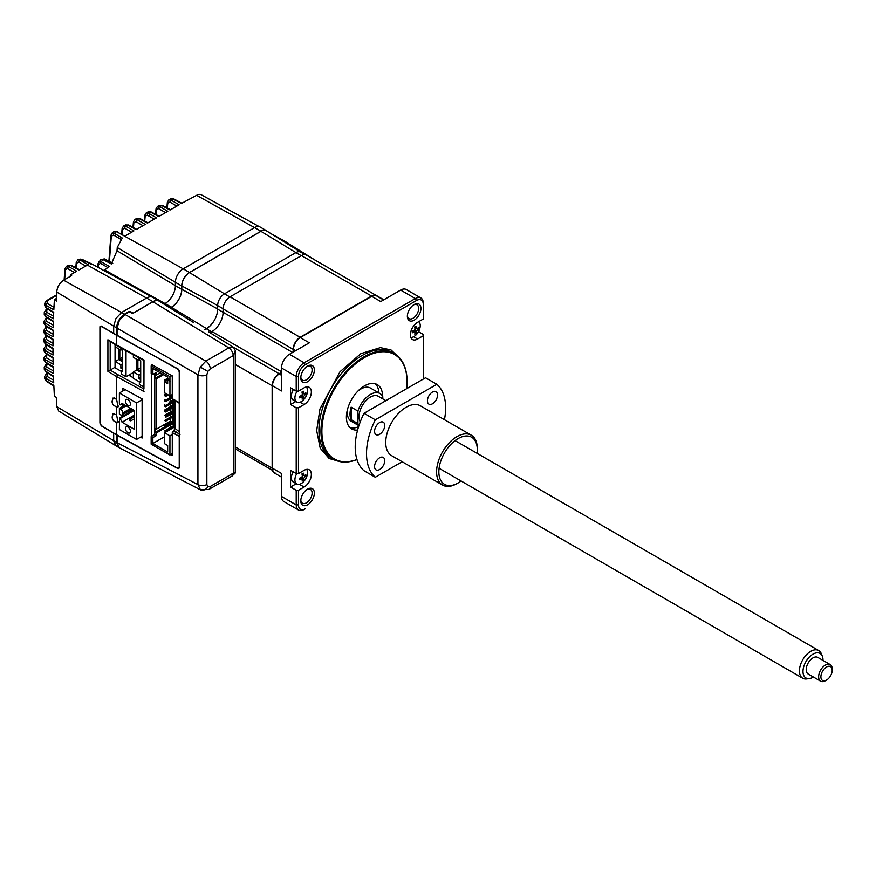 <?xml version="1.0" encoding="UTF-8"?>
<svg xmlns="http://www.w3.org/2000/svg" width="876" height="876" viewBox="0 0 876 876"><rect width="100%" height="100%" fill="white"/><g stroke="black" fill="none" stroke-linecap="round" stroke-linejoin="round"><path stroke-width="1.31" d="M121.6 234.374L122.125 228.461A1.599 1.018 5.2 0 0 122.563 229.249L124.731 228.198A1.599 0.953 -60 0 1 125.859 226.249L133.908 230.892L124.852 236.126L116.519 231.636A1.599 0.92 -61.7 0 1 117.296 231.549A1.599 0.92 -61.7 0 1 117.647 232.249M132.944 227.366L133.426 221.935A1.599 1.018 5.2 0 0 133.864 222.723L136.032 221.672A1.599 0.953 -60 0 1 137.171 219.723L145.219 224.365L136.152 229.6L127.819 225.121A1.599 0.92 -61.7 0 1 128.597 225.023L136.612 229.337M144.255 220.84L144.726 215.408A1.599 1.018 5.2 0 0 145.164 216.197L144.737 221.102M145.164 216.197L147.343 215.146L154.264 219.142M147.343 215.146A1.599 0.953 -60 0 1 148.471 213.196L156.519 217.839L147.453 223.073L139.12 218.595A1.599 0.92 -61.7 0 1 139.897 218.496L147.913 222.811M149.084 216.164L149.303 213.81A1.599 1.007 5.4 0 0 148.121 213.459M155.556 214.313L156.027 208.882A1.599 1.018 5.2 0 0 156.476 209.671L158.644 208.63A1.599 0.953 -60 0 1 159.771 206.67L167.82 211.313L158.764 216.547L150.431 212.069A1.599 0.92 -61.7 0 1 151.198 211.97L159.213 216.284M259.427 226.72L201.338 194.811A9.516 5.497 120 0 0 196.629 195.315L181.365 203.495L173.032 199.016A1.599 0.92 -61.7 0 1 173.809 198.918L181.825 203.232M99.952 327.12L101.069 326.003L99.952 326.649L101.069 326.003L113.683 333.548M101.277 425.594L100.028 423.699M53.053 358.043L45.519 353.389A1.599 0.92 -58.3 0 1 45.213 352.667L53.042 357.517L53.151 364.252L45.333 359.74L43.986 357.912L45.716 355.174A1.599 0.92 -120 0 1 46.505 355.24L46.461 357.78A1.599 0.953 -60 0 0 45.333 359.74L45.377 361.908L53.206 366.748L53.392 373.526L45.585 369.026L44.238 367.197L45.968 364.449A1.599 0.92 -120 0 1 46.746 364.525L46.713 367.066A1.599 0.953 -60 0 0 45.585 369.026L45.651 371.216L53.469 376.056L53.721 382.856L45.935 378.366A1.599 0.953 -60 0 1 47.063 376.406L47.107 373.866A1.599 0.92 -120 0 0 46.318 373.789L44.588 376.57L45.935 378.366L46.034 380.589L53.83 385.418L54.378 396.237L56.754 397.66L56.754 406.661L58.703 411.063L116.3 445.972M44.03 360.025L45.377 361.908A1.599 0.92 -58.3 0 0 45.683 362.631L44.03 360.025L43.986 357.912M44.304 369.354L45.651 371.216A1.599 0.92 -58.3 0 0 45.968 371.939L44.304 369.354L44.238 367.219M44.687 378.75L46.034 380.589A1.599 0.92 -58.3 0 0 46.34 381.312L44.687 378.75L44.588 376.581M132.024 313.236L132.648 312.874M46.932 335.99L45.541 336.8A1.599 0.92 60 0 1 46.318 336.866L46.275 339.406A1.599 0.953 120 0 0 45.147 341.366L45.147 343.491L52.976 348.341L53.02 355.043L45.191 350.52L43.844 348.659L45.574 345.954A1.599 0.92 -120 0 1 46.351 346.02L46.318 348.56A1.599 0.953 -60 0 0 45.191 350.52L45.213 352.667L43.866 350.75L43.844 348.659M43.844 332.398L45.191 334.38L45.213 332.267L43.866 330.34L43.844 332.398L45.497 335.103A1.599 0.92 -58.3 0 1 45.191 334.38L53.02 339.22L52.976 345.889L45.147 341.366L43.8 339.472L43.8 341.541L45.147 343.491A1.599 0.92 121.7 0 0 45.453 344.213L52.976 348.867M53.699 312.765L46.242 308.155A1.599 0.92 -58.3 0 1 45.935 307.432L53.721 312.25L53.469 318.755L45.651 314.243L45.585 316.356A1.599 0.92 -58.3 0 0 45.891 317.068L44.238 314.309L45.585 316.356L53.392 321.185L53.206 327.744L45.377 323.222L45.333 325.335A1.599 0.92 -58.3 0 0 45.64 326.058L43.986 323.321L45.333 325.335L53.151 330.175L53.042 336.789L45.213 332.267A1.599 0.953 -60 0 1 46.34 330.307L46.384 327.766A1.599 0.92 -120 0 0 45.596 327.69L43.866 330.34M53.272 325.171L46.505 321.262A1.599 0.953 -60 0 0 45.377 323.222L44.03 321.262L43.986 323.321M53.567 316.203L46.789 312.283A1.599 0.953 -60 0 0 45.651 314.243L44.304 312.25L44.238 314.309M98.802 261.639L101.222 261.738L103.105 259.635L100.674 259.625L104.485 258.967L112.763 263.26M104.485 258.967A1.599 0.931 -62.5 0 0 103.105 259.635L111.351 263.961L117.001 250.744L117.264 247.503L175.397 282.258M111.767 233.312L110.858 235.513A1.599 1.007 5.4 0 0 111.296 236.301L113.508 235.009L121.008 239.378M113.508 235.009A1.599 0.953 -59.7 0 1 114.274 233.334L116.442 231.68A4.796 2.77 -120 0 0 114.11 231.483L111.799 233.279L114.274 233.334L122.279 238.031L117.264 247.503M111.296 236.301L109.391 261.508M165.049 303.567L104.737 269.95L109.226 266.403L101.222 261.738A1.599 0.953 -59.7 0 0 100.543 263.326L107.923 267.629M100.674 259.625L97.871 263.906A1.599 0.975 3.9 0 0 98.32 264.64L100.543 263.326M152.161 297.063L92.637 264.377L82.234 259.46L77.964 259.756L80.121 260.041L88.137 264.672L78.939 269.939L70.617 265.472A1.599 0.92 -61.7 0 1 71.394 265.373L79.398 269.677M70.244 276.378A870.722 502.714 60 0 1 70.376 274.889L71.624 275.59L63.609 280.211C59.448 283.09 57.159 287.043 56.754 292.08L56.754 301.081L54.378 299.658L56.754 298.278M64.134 279.904L64.933 268.844A1.599 1.007 4.6 0 0 65.382 269.611L67.551 268.538A1.599 0.953 -60 0 1 68.689 266.578L76.727 271.221L70.376 274.889M54.378 299.658L53.83 309.83L46.034 305.33A1.599 0.953 -60 0 1 47.162 303.37L47.194 300.818A1.599 0.92 -120 0 0 46.417 300.753L44.687 303.304L46.034 305.33L45.935 307.432L44.588 305.363L44.687 303.304M168.761 199.925L171.072 200.144L173.032 199.016L170.667 198.819L168.761 199.925L167.338 202.356A1.599 1.018 5.2 0 0 167.776 203.144L169.944 202.104A1.599 0.953 -60 0 1 171.072 200.144L179.12 204.787L170.064 210.021L161.731 205.542A1.599 0.92 -61.7 0 1 162.509 205.444L170.524 209.758M167.776 203.144L167.338 208.05M65.382 269.611L64.649 279.608M75.829 267.76L76.234 262.406A1.599 1.007 4.6 0 0 76.683 263.183L76.311 268.012M76.683 263.183L78.851 262.066L85.728 266.019M78.851 262.066A1.599 0.953 -60.1 0 1 80.121 260.041L82.234 259.46A1.599 0.92 -61.4 0 1 82.563 259.526L82.563 259.526A1.599 0.92 -61.4 0 1 82.804 259.767M114.055 433.489L101.069 425.714M122.563 229.249L122.093 234.637M133.864 222.723L133.437 227.629M156.476 209.671L156.037 214.576M175.397 282.313L181.726 285.959A11.016 6.362 -60 0 1 189.512 272.469L260.949 231.231A11.016 6.362 -60 0 1 266.457 230.684L260.128 227.026A11.016 6.362 120 0 0 254.62 227.574L183.183 268.822A11.016 6.362 120 0 0 175.397 282.313L175.397 285.696A14.564 8.41 -60 0 1 165.093 303.534A14.553 8.399 -60 0 1 163.943 304.125M181.726 285.959L181.726 289.354A14.564 8.41 -60 0 1 171.422 307.191A14.553 8.399 -60 0 1 170.021 307.892M266.457 230.684A11.016 6.362 -60 0 1 267.3 231.363M284.974 242.334A11.016 6.362 -60 0 1 287.481 242.827L281.152 239.17A11.016 6.362 120 0 0 279.05 238.655M287.481 242.827A11.016 6.362 -60 0 1 288.324 243.495M113.683 433.313L113.683 440.748L115.993 445.862L119.388 447.822L117.066 442.698L117.066 435.273L113.924 433.171M159.246 301.059L152.917 297.402A12.614 7.282 120 0 0 146.61 298.026L121.589 312.469L115.993 318.371L113.683 326.168L113.683 333.603L117.066 335.563L117.066 328.128L119.388 320.331L124.983 314.429L130.163 311.44L133.097 313.137L152.939 301.683A12.614 7.282 -60 0 1 159.246 301.059A12.614 7.282 -60 0 1 160.166 301.771M131.794 313.104L132.418 312.743M130.261 374.271L130.261 376.078M113.968 421.049L116.596 422.812L118.052 422.593L116.596 414.874L112.971 413.724L112.227 417.929M114.219 405.665L116.596 407.143L118.052 406.935L116.596 399.215L112.971 398.065L112.106 401.81M172.616 399.434L175.299 400.901A1.599 0.898 -61.3 0 1 174.97 400.179L172.276 398.7L172.276 375.859L151.395 364.427L151.395 365.752M151.395 373.57L151.395 436.489M179.974 434.627L173.908 430.39L172.276 432.635L179.241 436.281L179.241 467.247L178.759 468.277L177.609 468.189L116.596 434.77L101.485 425.736L99.93 422.988L99.93 327.449L101.485 326.551L177.609 368.993L179.251 371.698L179.241 402.675L174.97 400.179M175.058 400.77L175.058 428.419L173.908 430.39M172.276 398.7L173.404 399.357M170.667 454.6L172.276 455.476L172.276 432.635M173.404 430.674L176.065 432.131A1.599 0.898 118.7 0 0 174.97 434.113M116.913 345.702L107.912 339.779L107.912 371.369L110.168 370.088A1.599 0.92 0 0 0 110.19 370.077L115.063 367.263L115.063 344.586M133.36 377.786L128.662 375.191M143.938 388.955L144.003 359.981L116.596 344.969L116.596 335.574M143.5 388.714L117.712 374.6L116.596 376.56L144.003 391.572M116.596 434.77L116.596 422.812M116.596 414.874L116.596 407.143M116.596 399.215L116.596 376.56L107.912 371.369M116.596 344.969L107.912 339.779M140.521 437.168L142.109 438.044L142.109 398.887L122.859 388.342L122.859 390.981M128.783 411.085L128.783 412.771M122.859 403.88L122.859 406.387M122.859 414.512L122.859 416.188M143.5 386.82L139.35 384.422L139.35 381.421L140.708 382.199L140.708 360.792L139.361 360.014L139.361 357.988M139.35 381.421L140.708 380.633M140.708 379.593L138.945 378.574L140.708 377.556M133.36 354.703L133.36 357.342L138.945 360.562L138.945 357.769M140.708 367.712L137.882 369.344L137.882 359.948M140.708 370.975L137.882 369.344M140.708 374.161L138.945 375.18L133.36 371.961L136.755 370L140.708 372.289M136.755 359.291L136.755 370M133.36 371.961L133.36 378.355L139.35 381.816M138.945 378.574L138.945 375.18M138.945 360.562L139.623 360.167M167.677 378.279L164.633 380.042L165.761 380.688L167.907 379.45M165.75 401.569L165.75 400.266L164.622 399.62L164.622 400.923L165.75 401.569L172.276 397.813L170.273 398.963L170.273 401.58M165.75 400.266L172.276 396.5L170.273 397.66L169.145 397.003L172.276 395.196M170.273 404.186L169.145 403.529L169.145 402.226L170.273 402.883L172.988 401.317L170.273 402.883L170.273 406.793M172.988 400.004L169.145 402.226M172.988 405.227L164.622 410.056L165.75 410.713L169.145 408.753L164.622 411.359L165.75 412.016L172.988 407.844L170.273 409.41L170.273 412.016M172.988 413.056L170.273 414.622L169.145 413.976L172.988 411.753L170.273 413.319L169.145 412.673L164.622 415.279L165.75 415.936L169.145 413.976M172.988 410.45L169.145 412.673M172.988 415.673L164.622 420.502L165.75 421.148L169.145 419.199L170.273 419.845L170.273 421.159L156.486 429.12L155.468 428.528L155.468 432.317L172.988 422.199L170.273 423.765L169.145 423.108L164.622 425.725L165.75 426.371L169.145 424.422L170.273 425.068L170.273 427.685M169.145 419.199L169.145 417.885L170.273 418.542L172.988 416.976L170.273 418.542L170.273 419.845M172.2 423.962L170.273 425.068M172.988 420.896L169.145 423.108M174.006 425.528L164.622 430.948L165.75 431.594L174.565 427.028M172.988 399.642L172.988 422.714L174.116 423.371L174.116 400.255M174.116 423.371L175.058 422.834M175.058 424.827L172.2 423.174L172.988 422.714M172.2 423.174L172.2 424.477L175.058 426.13M154.8 373.318L154.789 434.529L156.486 435.514L152.862 437.595L152.862 443.475L167.666 452.016L167.666 445.49L164.622 443.727L164.622 432.766L169.933 435.832L169.933 455.027L172.276 453.669M154.789 434.529L151.165 436.62L152.862 437.595M151.165 436.62L151.165 444.187L169.933 455.027M152.577 365.073L151.176 365.872L151.176 373.439L152.873 374.424L152.873 368.544L167.677 377.096L167.677 378.531L169.944 379.834L169.944 376.702L171.827 375.618M151.176 365.872L169.944 376.702M156.486 429.12L156.486 378.728L155.468 378.147L155.468 374.359L156.486 374.95L156.486 372.333L152.873 374.424M170.163 425.002L156.486 432.897L155.468 432.317M169.254 421.739L169.254 423.042M170.273 395.7L170.273 396.357M170.273 414.633L170.273 417.239M156.486 378.728L163.505 374.687M155.468 378.147L162.487 374.096M156.486 432.897L156.486 435.514M152.862 443.475L164.622 436.686M169.145 428.331L170.273 429.503M164.622 432.766L175.058 426.743M169.933 435.832L172.276 434.485M172.276 394.539L169.944 395.897L164.622 392.831L164.633 381.859L167.677 383.622L167.677 379.834L169.944 381.148L169.944 379.834M167.677 380.096L164.633 381.859M169.944 395.897L169.944 381.148M167.907 378.662L167.907 379.713L170.163 381.016M160.22 372.793L156.486 374.95M170.273 428.988L175.058 426.229M165.75 415.936L165.75 417.239L172.988 413.067M170.273 408.096L170.273 409.41L169.145 408.753L169.145 407.45L170.273 408.096L172.988 406.53M165.75 406.793L165.75 405.489L164.622 404.832L164.622 406.146L165.75 406.793L172.988 402.621M165.75 405.489L169.145 403.529M170.273 398.963L169.145 398.306M165.991 393.609L164.622 394.397L165.761 395.043L167.119 394.266L164.622 395.7L165.761 396.357L168.247 394.912M164.622 385.254L164.633 383.951M127.962 405.391A3.515 2.026 60 0 1 125.673 402.292A3.515 2.026 60 0 1 126.21 399.478A3.515 2.026 60 0 1 127.962 399.642A3.515 2.026 60 0 1 130.261 402.741A3.515 2.026 60 0 1 129.725 405.566A3.515 2.026 60 0 1 127.962 405.391M127.962 432.799A3.515 2.026 60 0 1 125.662 429.7A3.515 2.026 60 0 1 126.199 426.886A3.515 2.026 60 0 1 127.962 427.061A3.515 2.026 60 0 1 130.261 430.16A3.515 2.026 60 0 1 129.725 432.974A3.515 2.026 60 0 1 127.962 432.799M142.109 399.697L136.557 402.905L136.547 439.456L119.366 429.536L119.508 418.126L120.165 418.542L134.214 410.428M120.143 404.92L122.41 403.617L120.143 404.92L119.377 404.11L119.377 392.995L136.557 402.905M129.659 409.508L122.76 412.957A3.197 1.851 -120 0 0 120.505 409.048L119.377 408.391L125.027 405.128M119.377 408.391L119.377 414.14L120.505 414.786A3.197 1.851 60 0 0 122.103 414.95A3.197 1.851 60 0 0 122.76 413.483M136.547 439.456L142.109 436.248M125.202 389.623L119.377 392.995M120.165 404.909L122.093 403.431L134.291 410.483L134.291 429.273L122.082 422.232L120.165 418.542M122.082 422.232L134.291 415.18M129.659 411.063L130.787 411.72L130.787 409.629L129.659 408.983L129.659 411.063M130.787 410.417L132.484 409.431M133.612 410.088L130.787 411.72M122.76 412.957L130.677 408.391M134.291 418.837L130.787 420.863L130.787 418.772L129.659 418.115L129.659 420.206L130.787 419.549M129.659 418.115L134.291 415.443M130.787 418.772L134.291 416.746M133.36 372.486L126.013 376.724L126.024 350.685M122.629 357.277L119.804 358.908L119.804 349.513M122.629 360.54L119.804 358.908M122.629 363.726L120.866 364.745L115.282 361.514L118.665 359.565L122.629 361.843M118.676 348.856L118.665 359.565M115.282 344.717L115.282 346.896L120.866 350.126L121.545 349.732M122.629 367.121L120.866 368.139L120.866 364.745M120.866 350.126L120.866 347.86M121.271 348.079L121.271 349.568L122.629 350.356L122.629 371.763L121.271 370.975L122.629 370.198M120.866 368.139L122.629 369.157M115.282 361.514L115.282 367.909L121.271 371.369M126.013 376.724L121.271 373.986L121.271 370.975M356.992 459.615A60.904 35.16 -60 0 1 333.581 459.243A60.904 35.16 -60 0 1 324.24 410.439A60.904 35.16 -60 0 1 364.033 356.773A60.904 35.16 -60 0 1 394.485 353.762A60.904 35.16 -60 0 1 407.099 381.64A60.904 35.16 -60 0 1 407.099 381.903M356.97 459.528A60.258 34.788 -60 0 1 322.04 426.908A60.258 34.788 -60 0 1 364.482 357.55A60.258 34.788 -60 0 1 407.099 382.155A60.258 34.788 -60 0 1 406.749 388.626M382.571 396.28A25.579 14.772 120 0 0 377.271 384.608A25.579 14.772 120 0 0 364.482 385.878A25.579 14.772 120 0 0 347.772 408.413A25.579 14.772 120 0 0 351.692 428.911A25.579 14.772 120 0 0 357.616 430.039M350.017 427.641A25.579 14.772 120 0 0 358.58 426.711M382.79 398.876L382.79 396.719A19.184 11.07 120 0 0 379.954 393.543L370.46 388.057A19.184 11.07 120 0 0 360.868 389.01A19.184 11.07 120 0 0 357.945 391.057M379.954 393.543A19.184 11.07 120 0 0 370.362 394.496A19.184 11.07 120 0 0 357.923 411.074L357.923 423.59A19.184 11.07 120 0 0 359.029 425.309M407.395 315.601A7.994 4.61 120 0 0 409.026 318.656A7.994 4.61 120 0 0 413.012 318.262A7.994 4.61 120 0 0 418.235 311.21A7.994 4.61 120 0 0 417.009 304.815A7.994 4.61 120 0 0 413.56 304.925M414.151 304.552L414.151 304.552A9.592 5.541 120 0 0 407.362 316.302A9.592 5.541 120 0 0 414.151 320.211A9.592 5.541 120 0 0 420.929 308.472A9.592 5.541 120 0 0 414.151 304.552L414.151 304.552M300.829 500.174A7.994 4.61 120 0 0 302.461 503.229A7.994 4.61 120 0 0 306.458 502.835A7.994 4.61 120 0 0 311.67 495.794A7.994 4.61 120 0 0 310.454 489.388A7.994 4.61 120 0 0 306.994 489.498M307.585 489.126L307.585 489.126A9.592 5.541 120 0 0 300.796 500.875A9.592 5.541 120 0 0 307.585 504.795A9.592 5.541 120 0 0 314.364 493.046A9.592 5.541 120 0 0 307.585 489.126L307.585 489.126M307.585 366.08L307.585 366.08A9.592 5.541 120 0 0 300.796 377.83A9.592 5.541 120 0 0 307.585 381.739A9.592 5.541 120 0 0 314.364 369.99A9.592 5.541 120 0 0 307.585 366.08L307.585 366.08M300.829 377.129A7.994 4.61 120 0 0 302.461 380.173A7.994 4.61 120 0 0 306.458 379.779A7.994 4.61 120 0 0 311.67 372.738A7.994 4.61 120 0 0 310.454 366.332A7.994 4.61 120 0 0 306.994 366.453M208.926 489.41L231.866 476.172A6.395 3.69 -120 0 0 233.191 473.237L210.251 486.487A6.395 3.69 -120 0 1 208.926 489.41L200.451 489.826L197.932 484.592A6.395 3.69 0 0 0 206.856 484.527L206.856 374.742A6.395 3.69 -0 0 1 197.932 374.808L200.297 367.044L205.838 361.109L228.789 347.871L152.939 301.782A12.483 7.205 -60 0 1 159.29 301.235L193.782 322.653M119.081 447.647L116.617 442.446L116.826 434.89M179.219 468.014L178.091 468.693L116.617 435.011M117.066 335.541L178.091 368.982L179.251 370.92L179.251 468.025L178.091 468.693M293.504 351.944L293.504 349.338A9.592 5.541 -60 0 1 300.282 337.589L371.72 296.34A9.592 5.541 -60 0 1 376.516 295.869L383.568 299.942M298.475 504.904L296.208 504.904A11.191 6.461 120 0 0 298.53 510.029A11.191 6.461 120 0 0 304.125 509.471L305.253 508.825A9.592 5.541 -60 0 1 298.475 504.904L298.475 490.286L304.125 487.023A10.227 5.902 120 0 0 310.805 478.011A10.227 5.902 120 0 0 309.239 469.81A10.227 5.902 120 0 0 304.125 470.324L298.475 473.587L298.475 407.8L304.125 404.537A10.227 5.902 120 0 0 310.805 395.525A10.227 5.902 120 0 0 309.239 387.323A10.227 5.902 120 0 0 304.125 387.838L298.475 391.101L296.208 391.101L296.208 376.483L298.475 376.483A9.592 5.541 -60 0 1 305.253 364.734L416.472 300.523A9.592 5.541 -60 0 1 423.261 304.432L423.261 303.129A11.191 6.461 120 0 0 420.94 298.004A11.191 6.461 120 0 0 415.344 298.563L416.472 300.523M298.475 473.587L296.208 473.587L296.208 407.8L298.475 407.8M296.208 407.8L290.558 404.537L295.77 401.536M296.208 391.101L290.558 387.838L290.558 404.537M298.475 391.101L298.475 376.483M275.666 473.336L274.462 472.624A9.592 5.541 -60 0 1 272.48 468.233L272.48 385.747L281.514 390.97L281.514 367.997L296.208 376.483A11.191 6.461 120 0 1 304.125 362.774L415.344 298.563L400.65 290.076L380.753 301.563L371.72 296.34M285.138 242.433A10.884 6.285 -60 0 1 287.514 242.991L315.491 260.358M204.94 329.584L206.364 328.763A15.987 9.231 120 0 0 214.412 320.233A15.987 9.231 120 0 0 217.664 309.184L217.664 305.593L223.084 308.713M305.1 254.675L300.676 252.124A9.592 5.541 120 0 0 299.701 251.751A9.592 5.541 120 0 0 295.88 252.606L301.267 255.704M229.83 296.953L224.453 293.843L295.88 252.606M170.119 307.958A14.673 8.475 120 0 0 171.422 307.29A14.684 8.475 120 0 0 181.814 289.299L181.814 285.915A10.884 6.285 -60 0 1 189.512 272.578L224.486 293.821A9.592 5.541 120 0 0 217.664 305.593M189.512 272.578L260.949 231.33A10.884 6.285 -60 0 1 266.49 230.848L300.873 252.2A9.592 5.541 -60 0 1 301.169 252.408M204.71 329.431A15.976 9.22 120 0 0 206.462 328.577A15.987 9.231 120 0 0 214.412 320.233M299.701 251.751A9.592 5.541 -60 0 1 300.873 252.2M281.514 372.3L279.094 373.702A9.833 5.672 120 0 0 272.14 385.747L272.14 468.233A9.833 5.672 120 0 0 272.414 470.313A9.592 5.541 -60 0 0 274.188 472.898A9.592 5.541 -60 0 0 275.699 473.336M281.514 371.72L211.948 331.555L209.966 332.694M211.948 331.555A15.746 9.088 120 0 0 223.084 312.272L292.65 352.437M377.425 296.395A9.833 5.672 120 0 0 376.461 295.562A9.833 5.672 120 0 0 371.544 296.055L300.107 337.293A9.833 5.672 120 0 0 293.164 349.338L293.164 352.141M300.107 337.293L230.038 296.833A9.833 5.672 120 0 0 223.084 308.878L223.084 312.272L217.664 309.184M230.038 296.833L301.464 255.595L371.544 296.055M376.461 295.562L306.381 255.102A9.833 5.672 120 0 0 301.464 255.595M420.94 298.004L406.245 289.529A11.191 6.461 120 0 0 400.65 290.076M423.261 304.432L423.261 319.05L417.611 322.313A10.227 5.902 120 0 0 410.921 331.336A10.227 5.902 120 0 0 412.486 339.527A10.227 5.902 120 0 0 417.611 339.023L423.261 335.76L423.261 334.457L418.487 331.697M423.261 335.76L423.261 379.089M298.475 490.286L296.208 490.286L296.208 504.904L281.514 496.429A11.191 6.461 120 0 0 283.835 501.543L298.53 510.029M281.514 496.429L281.514 473.456L272.48 468.233M304.125 509.471L305.253 508.825L304.125 509.471M351.145 407.154A19.184 11.07 120 0 0 351.145 419.681L351.145 407.154L357.923 411.074M351.145 419.681L357.923 423.59M347.619 408.95A19.184 11.07 120 0 0 351.276 421.279L358.908 425.692M378.914 392.941A25.579 14.772 120 0 0 375.333 383.787M296.208 490.286L290.558 487.023L296.274 483.727M296.208 473.587L290.558 470.324L290.558 487.023M281.514 375.3L279.258 373.997A9.592 5.541 120 0 0 272.48 385.747M279.258 373.997L281.514 372.694M305.253 364.734L304.125 362.774L289.43 354.287A11.191 6.461 120 0 0 281.514 367.997M289.43 354.287L309.327 342.812L300.282 337.589M235.283 448.873L272.414 470.313M235.283 350.564L235.283 472.821L233.41 473.095L233.41 355.514L235.283 350.564L233.52 347.334L208.652 331.884M152.939 301.782L132.55 313.553L129.593 311.768M116.617 335.3L116.617 327.865C117.121 322.072 119.76 317.506 124.523 314.166L129.155 311.495M233.41 355.514L210.251 368.873A6.395 3.69 -120 0 0 205.838 361.109L121.589 312.469M414.644 326.978A15.516 3.438 -22.1 0 0 415.344 326.573A15.516 3.438 -22.1 0 0 416.001 326.168A15.954 9.012 59 0 1 416.396 328.39L417.085 328.763A15.954 9.406 -1.1 0 0 418.498 327.482A15.516 12.067 24.3 0 1 418.531 329.037A15.954 9.406 178.9 0 1 417.118 330.307L416.45 331.489A15.954 9.012 59 0 1 416.133 333.307A15.516 12.395 -145.5 0 1 415.476 333.734A15.516 12.395 -145.5 0 1 414.775 334.117A15.954 9.012 -121 0 0 415.104 332.311L414.403 331.938A15.954 9.406 178.9 0 1 412.278 332.792A15.516 3.11 -99.7 0 0 412.246 331.248A15.954 9.406 -1.1 0 0 414.381 330.394L415.038 329.212A15.954 9.012 -121 0 0 414.644 326.978M418.651 321.711A8.946 5.168 -60 0 1 420.239 325.478A8.946 5.168 -60 0 1 414.041 336.515A8.946 5.168 -60 0 1 410.811 337.446M416.177 327A8.946 5.168 -60 0 1 414.939 329.803M414.206 330.953A8.946 5.168 -60 0 1 413.779 331.544M414.403 331.938L412.848 331.04L414.436 331.927M416.45 331.489L414.468 330.34M413.921 330.602L416.133 333.307M301.957 473.938A15.516 3.438 -22.1 0 0 302.658 473.533A15.516 3.438 -22.1 0 0 303.315 473.128A15.954 9.012 59 0 1 303.72 475.35L304.41 475.723A15.954 9.406 -1.1 0 0 305.812 474.453A15.516 12.067 24.3 0 1 305.844 475.996A15.954 9.406 178.9 0 1 304.432 477.267L303.775 478.449A15.954 9.012 59 0 1 303.446 480.267A15.516 12.395 -145.5 0 1 302.789 480.694A15.516 12.395 -145.5 0 1 302.1 481.077A15.954 9.012 -121 0 0 302.417 479.271L301.727 478.898A15.954 9.406 178.9 0 1 299.592 479.763A15.516 3.11 -99.7 0 0 299.57 478.208A15.954 9.406 -1.1 0 0 301.694 477.354L302.362 476.172A15.954 9.012 -121 0 0 301.957 473.938M306.677 469.383A8.946 5.168 -60 0 1 307.553 472.438A8.946 5.168 -60 0 1 301.366 483.475A8.946 5.168 -60 0 1 296.756 484.001A8.946 5.168 -60 0 1 294.905 480.059A8.946 5.168 -60 0 1 296.8 473.587M302.417 479.271L300.161 478M303.501 473.96A8.946 5.168 -60 0 1 302.253 476.763M301.07 478.526A8.946 5.168 -60 0 1 300.216 479.533M296.756 484.001L293.263 481.986A8.946 5.168 -60 0 1 291.412 478.044A8.946 5.168 -60 0 1 293.164 471.825M303.775 478.449L301.782 477.3M301.235 477.562L303.446 480.267M301.957 392.032A15.516 3.438 -22.1 0 0 302.658 391.627A15.516 3.438 -22.1 0 0 303.315 391.222A15.954 9.012 59 0 1 303.72 393.444L304.41 393.817A15.954 9.406 -1.1 0 0 305.812 392.547A15.516 12.067 24.3 0 1 305.844 394.09A15.954 9.406 178.9 0 1 304.432 395.361L303.775 396.543A15.954 9.012 59 0 1 303.446 398.361A15.516 12.395 -145.5 0 1 302.789 398.788A15.516 12.395 -145.5 0 1 302.1 399.171A15.954 9.012 -121 0 0 302.417 397.365L301.727 396.992A15.954 9.406 178.9 0 1 299.592 397.857A15.516 3.11 -99.7 0 0 299.57 396.302A15.954 9.406 -1.1 0 0 301.694 395.448L302.362 394.266A15.954 9.012 -121 0 0 301.957 392.032M306.239 386.984A8.946 5.168 -60 0 1 307.553 390.532A8.946 5.168 -60 0 1 301.366 401.569A8.946 5.168 -60 0 1 296.756 402.095A8.946 5.168 -60 0 1 294.905 398.153A8.946 5.168 -60 0 1 297.161 391.101M302.866 393.663A8.946 5.168 -60 0 1 302.253 394.857M301.53 396.007A8.946 5.168 -60 0 1 301.092 396.598M296.756 402.095L293.263 400.08A8.946 5.168 -60 0 1 291.412 396.138A8.946 5.168 -60 0 1 293.416 389.491M301.727 396.992L300.161 396.094M300.194 396.083L301.76 396.981M303.775 396.543L301.782 395.394M301.235 395.656L303.446 398.361M302.264 393.565L303.852 393.806M304.322 393.871L305.844 394.09M302.067 392.492L303.72 393.444M820.932 676.042A7.994 4.61 120 0 0 826.55 680.061A7.994 4.61 120 0 0 832.167 671.016A7.994 4.61 120 0 0 832.2 670.271A7.994 4.61 120 0 0 826.867 666.833A7.994 4.61 120 0 0 820.932 676.042M826.55 680.061L825.422 680.707A9.592 5.541 -60 0 1 820.626 681.189A9.592 5.541 -60 0 1 818.677 675.9A9.592 5.541 -60 0 1 823.177 666.778A9.592 5.541 -60 0 1 830.218 664.577A9.592 5.541 -60 0 1 832.2 668.968L832.2 670.271M830.218 664.577L817.779 657.394A9.592 5.541 120 0 0 810.749 659.606A9.592 5.541 120 0 0 806.248 668.716A9.592 5.541 120 0 0 808.187 674.005L820.626 681.189M822.98 660.394A14.136 8.169 120 0 0 822.323 656.19A14.136 8.169 120 0 0 811.723 654.974A14.136 8.169 120 0 0 803.051 670.151A14.136 8.169 120 0 0 809.413 678.55A14.136 8.169 120 0 0 813.388 677.006M809.413 678.55L806.687 678.922A15.987 9.231 -60 0 1 802.734 678.243A15.987 9.231 -60 0 1 799.492 669.417A15.987 9.231 -60 0 1 806.993 654.23A15.987 9.231 -60 0 1 818.721 650.55A15.987 9.231 -60 0 1 821.283 653.638L822.323 656.19M360.266 421.849A15.987 9.231 -60 0 1 359.127 415.18A15.987 9.231 -60 0 1 366.628 399.993A15.987 9.231 -60 0 1 378.355 396.313L385.889 400.66M477.048 453.297A27.178 15.691 120 0 0 477.289 449.695A27.178 15.691 120 0 0 458.071 438.602A27.178 15.691 120 0 0 438.854 471.89A27.178 15.691 120 0 0 458.071 482.983L458.071 482.983A27.178 15.691 120 0 0 461.072 480.979M456.944 483.629L458.071 482.983L456.944 483.629A28.777 16.611 -60 0 1 442.555 485.063A28.777 16.611 -60 0 1 438.142 462.002A28.777 16.611 -60 0 1 456.944 436.642A28.777 16.611 -60 0 1 471.332 435.219A28.777 16.611 -60 0 1 477.289 448.392L477.289 449.695M442.555 485.063L391.692 455.695A28.777 16.611 -60 0 1 387.28 432.635A28.777 16.611 -60 0 1 406.081 407.285A28.777 16.611 -60 0 1 420.469 405.862L471.332 435.219M379.647 422.539A7.194 4.15 120 0 0 374.95 428.879A7.194 4.15 120 0 0 376.056 434.638A7.194 4.15 120 0 0 379.647 434.288A7.194 4.15 120 0 0 384.345 427.948A7.194 4.15 120 0 0 383.25 422.188A7.194 4.15 120 0 0 379.647 422.539M379.647 457.776A7.194 4.15 120 0 0 374.95 464.116A7.194 4.15 120 0 0 376.056 469.886A7.194 4.15 120 0 0 379.647 469.525A7.194 4.15 120 0 0 384.345 463.185A7.194 4.15 120 0 0 383.25 457.425A7.194 4.15 120 0 0 379.647 457.776M432.503 392.021A7.194 4.15 120 0 0 427.806 398.361A7.194 4.15 120 0 0 428.911 404.121A7.194 4.15 120 0 0 432.503 403.77A7.194 4.15 120 0 0 437.201 397.43A7.194 4.15 120 0 0 436.106 391.671A7.194 4.15 120 0 0 432.503 392.021M375.311 477.256L364.011 470.73A55.944 32.303 -60 0 1 364.011 413.297L375.311 419.823A55.944 32.303 -60 0 0 375.311 477.256L402.172 461.74M375.311 419.823L436.85 384.301L425.539 377.775L364.011 413.297M436.85 384.301A55.944 32.303 -60 0 1 444.45 419.703M254.577 227.607L196.629 195.315M53.108 361.624L46.461 357.78M47.545 354.638L46.505 355.24M53.305 370.876L46.713 367.066M47.786 363.923L46.746 364.525M56.754 406.661L113.683 440.694M53.622 380.184L47.063 376.406M48.125 373.275L47.107 373.866M52.998 352.415L46.318 348.56M47.403 345.418L46.351 346.02M52.987 343.282L46.275 339.406M53.075 334.194L46.34 330.307M46.505 321.262L46.548 318.722A1.599 0.92 -120 0 0 45.771 318.656L44.03 321.262M47.589 318.119L46.548 318.722M46.789 312.283L46.822 309.743A1.599 0.92 -120 0 0 46.045 309.677L44.304 312.25M47.852 309.151L46.822 309.743M117.001 250.744L175.397 285.653M98.32 264.64L98.145 267.399M56.754 295.311L47.194 300.818M53.951 307.29L47.162 303.37M169.944 202.104L176.864 206.09M170.667 198.819L173.809 198.918M67.551 268.538L74.46 272.524M66.368 266.359L68.689 266.578L70.617 265.472L68.251 265.275L66.368 266.359L64.933 268.844M146.555 298.059L87.37 265.078M121.545 312.502L63.609 280.211M113.683 326.113L56.754 292.08M47.37 336.253L46.318 336.866M47.424 327.153L46.384 327.766M159.771 206.67L161.731 205.542L159.366 205.345L157.461 206.451L159.771 206.67M148.471 213.196L150.431 212.069L148.066 211.872L146.161 212.977L148.471 213.196M137.171 219.723L139.12 218.595L136.755 218.398L134.86 219.504L137.171 219.723M125.859 226.249L127.819 225.121L125.454 224.924L123.549 226.03L125.859 226.249M183.139 268.844L116.519 231.636L114.132 231.461M114.11 231.483L117.296 231.549M124.731 228.198L131.652 232.195M136.032 221.672L142.952 225.669M158.644 208.63L165.564 212.616M165.093 303.534L171.422 307.191M175.397 285.696L181.726 289.354M189.512 272.469L183.183 268.822M260.949 231.231L254.62 227.574M117.066 442.698L113.683 440.748M152.939 301.683L146.61 298.026M117.066 442.676L197.932 484.592L197.932 374.808L113.683 326.168M179.251 431.813L175.058 428.419M110.19 370.077L110.19 341.673M117.712 374.6L110.168 370.088M126.155 405.785L120.505 409.048M400.047 358.448L391.057 349.973L380.37 347.619L360.868 353.641L339.976 371.763L319.97 408.939L316.674 430.587L320.222 448.183L329.157 458.52L340.425 461.718M394.485 353.762L392.448 352.579A60.904 35.16 120 0 0 361.996 355.601A60.904 35.16 120 0 0 322.215 409.267A60.904 35.16 120 0 0 331.544 458.071L333.581 459.243M200.297 489.739A6.395 5.223 -60 0 0 207.853 486.727L206.856 484.527M210.251 486.487L207.853 486.727M293.504 349.338L295.76 350.641M304.125 404.537L300.074 402.204M211.576 331.763L206.364 328.763M260.949 231.33L295.924 252.584M181.814 285.915L217.664 305.56M181.814 289.299L217.664 308.943M206.462 328.577L171.422 307.29M279.094 373.702L233.98 347.662M235.283 364.471L272.14 385.747M223.084 308.878L293.164 349.338M417.611 339.023L413.658 336.745M304.125 487.023L299.406 484.308M272.14 468.233L235.283 446.957M233.191 355.634A6.395 3.69 -120 0 0 228.789 347.871A9.68 5.584 -60 0 1 233.52 347.334M200.297 367.044L207.853 371.402L206.856 374.742M210.251 368.873L207.853 371.402M271.21 233.782L280.451 238.852M47.107 354.375L45.716 355.174M45.683 362.631L53.217 367.285M47.348 363.66L45.968 364.449M45.968 371.939L53.491 376.592M47.687 373.001L46.318 373.789M46.34 381.312L53.852 385.955M46.975 345.144L45.574 345.954M45.519 353.389L43.866 350.75M45.497 335.103L53.009 339.746M45.64 326.058L53.14 330.69M47.151 317.857L45.771 318.656M45.891 317.068L53.37 321.7M47.413 308.878L46.045 309.677M108.909 261.267L110.858 235.513M97.663 267.136L97.871 263.906M80.68 259.077L90.841 264.037M46.242 308.155L44.588 305.363M56.754 294.785L46.417 300.753M68.251 265.275L71.394 265.373M77.964 259.756L76.234 262.406M45.453 344.213L43.8 341.541M45.541 336.8L43.8 339.472M46.997 326.89L45.596 327.69M123.549 226.03L122.125 228.461M125.454 224.924L128.597 225.023M134.849 219.504L133.426 221.935M136.755 218.398L139.897 218.496M146.161 212.977L144.726 215.408M148.066 211.872L151.198 211.97M157.461 206.451L156.027 208.882M159.366 205.345L162.509 205.444M166.856 207.787L167.338 202.356M114.044 397.835A4.796 4.796 0 0 0 118.829 406.081M116.935 345.702L143.5 360.255L143.5 389.951M175.299 400.901L179.558 403.398M114.099 413.505A4.796 4.796 0 0 0 118.829 421.761M119.508 418.126L130.699 411.665M129.659 410.581L122.103 414.95M200.451 489.826L119.169 447.691M274.188 472.898L281.514 477.124M383.808 299.8L376.505 295.584M235.195 473.095L231.866 476.172M300.512 477.858L302.253 478.865M802.734 678.243L439.095 468.288M818.721 650.55L455.071 440.606"/></g></svg>
